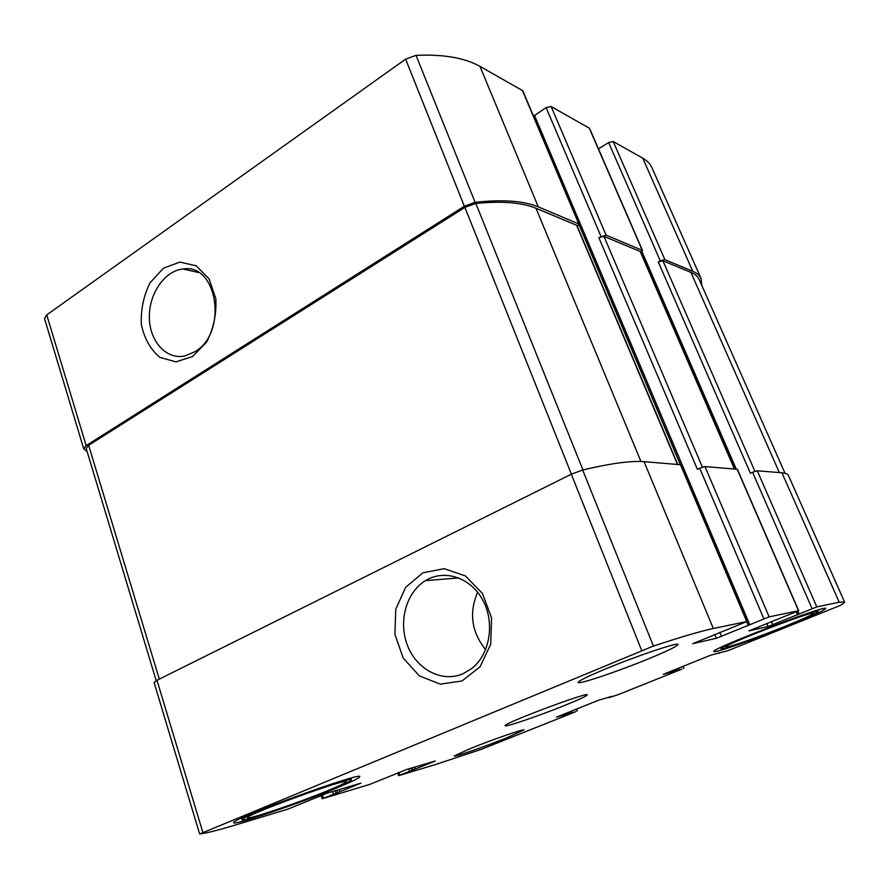 <?xml version="1.0" encoding="UTF-8"?>
<svg xmlns="http://www.w3.org/2000/svg" width="889" height="889" viewBox="0 0 889 889"><rect width="100%" height="100%" fill="white"/><g stroke="black" fill="none" stroke-linecap="round" stroke-linejoin="round"><path stroke-width="1.33" d="M327.774 790.665C338.82 786.12 344.932 783.22 346.099 781.964C353.166 775.575 239.352 817.047 247.942 817.791C250.409 819.102 299.904 802.2 327.774 790.665M783.553 626.945C801.356 619.766 811.279 615.266 813.324 613.466C818.358 608.409 718.301 646.948 726.113 647.025C727.858 647.803 758.161 637.18 783.553 626.945M611.676 696.42L598.33 700.321L556.547 717.112L575.672 711.7L481.216 749.36L435.888 764.407L399.205 775.497L435.21 761.017L406.784 769.441L369.635 784.431L322.951 798.544L360.934 783.153L327.052 793.188L287.869 809.146L236.63 824.636C218.45 830.126 206.192 833.226 199.847 833.926L653.404 646.059C681.274 636.891 701.243 631.034 713.322 628.512L746.982 621.522L692.775 643.669L716.278 638.313L769.152 616.855L798.711 610.71L748.816 630.912L768.052 626.534L816.813 606.898L839.205 602.22L844.528 601.953C844.728 602.52 843.205 603.731 839.949 605.576L728.047 650.637L710.833 655.149L663.294 674.34L682.007 669.084L617.966 694.742L608.876 697.632L611.621 696.265M199.614 833.893L154.064 682.519L156.964 680.285L571.316 474.215L582.662 470.003C610.465 463.402 630.934 460.624 644.058 461.669L680.763 464.747L746.982 621.522M461.98 680.996L480.082 666.783L490.717 644.225L491.573 617.966L482.483 593.53L465.469 575.961L444.156 568.66L422.864 572.805L405.684 587.285L395.772 609.176L394.894 634.335L403.228 658.06L419.33 675.851L440.255 684.13L461.98 680.996M763.829 618.744L699.71 468.225L704.955 466.581L737.381 469.281L798.711 610.71M812.057 608.598L752.561 472.292L757.261 470.792L781.931 472.781C785.609 473.092 787.787 474.015 788.465 475.548L844.528 601.953M87.166 451.668L83.71 448.767L86.166 445.6L46.739 314.895L405.628 59.13L416.03 55.351C443.433 54.151 464.736 57.829 479.96 66.375L522.788 90.745L579.106 224.072L577.328 226.373M83.71 448.767L44.517 318.529L46.739 314.895M192.602 356.511L206.592 342.076C213.549 328.663 216.616 314.239 215.816 298.782L209.093 278.902L196.213 265.822L179.911 262.077L163.487 268.178L150.108 282.713C143.585 295.781 140.662 309.739 141.373 324.607C144.407 338.698 150.574 349.621 159.876 357.367L175.9 361.89L192.602 356.511M579.106 224.072L538.278 206.859C523.732 200.825 502.674 199.314 475.093 202.314L464.347 206.248L86.166 445.6M533.522 116.17L546.102 107.625L551.136 106.513L589.551 128.338L642.503 250.454L640.825 252.465M642.503 250.454L606.087 235.129L598.842 237.674L603.953 236.385L640.458 251.62L734.581 468.97M699.71 468.225L697.387 469.325L598.842 237.674M701.799 285.425L701.054 278.468C699.721 275.446 696.965 273.056 692.787 271.289L664.872 259.644L660.283 260.855L658.293 261.966L662.894 260.766L690.875 272.345C695.087 274.112 697.865 276.512 699.199 279.546L785.02 473.27M598.464 148.885L608.654 142.551L613.188 141.507L642.747 158.175C647.181 160.709 650.237 163.865 651.915 167.665L701.054 278.468M752.561 472.292L750.416 473.292L658.293 261.966M470.47 748.505C492.295 739.659 524.832 728.391 523.965 729.936L506.974 737.726C485.616 746.349 453.834 757.395 454.212 755.994L470.47 748.505M605.742 668.861C637.057 655.838 678.796 641.814 677.974 644.469C677.307 646.203 667.572 650.948 648.759 658.727C618.355 671.273 578.106 684.886 578.139 682.452C578.372 680.974 587.585 676.451 605.742 668.861M787.365 626.045C811.635 616.244 824.436 610.399 825.759 608.487C827.637 603.998 708.377 649.948 713.845 651.548C713.767 653.515 753.716 639.602 787.365 626.045M335.964 788.243C351.533 781.842 359.456 778.008 359.745 776.719C363.301 770.874 228.684 819.891 233.696 822.714C233.34 825.825 299.115 803.489 335.964 788.243M565.593 705.055C579.561 699.365 586.762 695.976 587.196 694.887C588.762 691.353 501.685 724.079 505.185 725.713C504.919 727.513 540.49 715.301 565.593 705.055M156.208 680.674L86.189 448.456L88.656 445.289L464.914 207.404L475.837 203.448C501.963 200.892 522.021 202.492 535.989 208.259L576.905 225.384L677.718 464.38M194.913 351.744C228.14 332.808 217.627 262.888 182.967 269.011C164.587 270.756 148.819 293.915 149.352 317.573C149.585 341.265 166.132 359.801 184.579 356.022L194.913 351.744M477.637 592.263C468.847 612.877 471.503 632.012 485.627 649.67M463.113 673.706L471.837 668.439C490.05 654.215 495.129 622.567 482.749 600.042C470.592 577.35 444.322 568.927 425.487 580.628C406.129 592.285 398.061 621.9 407.573 645.703C416.819 669.639 442.189 682.93 463.113 673.706M331.008 789.71C346.443 783.342 353.089 779.964 350.944 779.575C346.099 777.875 246.342 814.213 242.586 819.113C235.807 824.325 296.882 803.856 331.008 789.71M785.065 626.589C808.245 617.21 819.147 612.11 817.78 611.288C813.157 610.165 723.279 644.792 721.424 648.37C717.245 651.77 753.883 639.169 785.065 626.589M576.939 711.022L576.25 709.2M399.961 775.008L399.05 772.363M323.496 798.089L322.429 794.833M202.814 832.304L156.964 680.285M641.669 650.459L571.316 474.215M653.404 646.059L582.662 470.003M713.322 628.512L644.058 461.669M746.716 621.533L680.429 464.603M769.152 616.855L704.955 466.581M798.511 610.721L737.148 469.17M816.813 606.898L757.261 470.792M839.205 602.22L781.931 472.781M683.685 668.239L682.919 666.35M565.604 714.823L565.16 713.656M567.671 714.067L567.204 712.834M569.705 713.256L569.227 712.011M571.771 712.5L571.271 711.189M409.44 771.174L408.651 768.885M411.663 770.374L410.918 768.207M413.041 769.952L412.296 767.796M415.263 769.152L414.563 767.118M333.464 794.033L332.642 791.521M335.942 793.144L335.153 790.777M337.564 792.655L336.787 790.288M340.02 791.766L339.287 789.543M464.347 206.248L405.628 59.13M475.093 202.314L416.03 55.351M538.278 206.859L479.96 66.375M578.695 223.706L522.332 90.267M716.278 638.313L714.656 634.424M721.557 636.435L719.834 632.301M748.305 625.545L746.693 621.744M680.329 464.591L579.028 224.739M749.671 624.511L534.411 115.248M600.975 236.418L546.102 107.625M606.087 235.129L551.136 106.513M642.202 250.187L589.218 127.983M768.052 626.534L766.729 623.411M772.774 624.845L771.363 621.533M797.477 614.866L796.2 611.899M799 613.866L797.844 611.199M736.259 469.103L641.98 251.576M660.283 260.855L608.654 142.551M664.872 259.644L613.188 141.507M692.787 271.289L642.747 158.175M672.695 671.862L672.206 670.662M674.807 671.106L674.284 669.817M677.007 670.217L676.496 668.939M679.118 669.461L678.574 668.095M754.917 471.337L662.894 260.766M779.353 472.57L690.875 272.345M702.399 467.136L603.953 236.385M734.381 468.948L640.158 251.365M159.309 679.118L88.656 445.289M571.405 474.17L464.914 207.404M582.94 469.937L475.837 203.448M640.969 461.491L535.989 208.259M677.44 464.358L576.494 225.017M248.075 817.169L247.942 817.791M577.294 710.956L576.572 709.066M398.616 775.63L397.683 772.919M322.185 798.711L321.096 795.366M683.941 668.206L683.152 666.261M748.316 625.156L746.838 621.655M680.507 464.614L579.106 224.528M797.7 614.477L796.533 611.765M734.692 468.97L640.902 252.409M719.412 653.271L719.134 652.57M198.369 272.456L182.967 269.011M458.857 577.928L425.487 580.628M350.944 779.575L351.7 777.942M242.586 819.113L241.008 818.313M817.78 611.288L818.336 609.932M721.424 648.37L720.057 647.77"/></g></svg>

